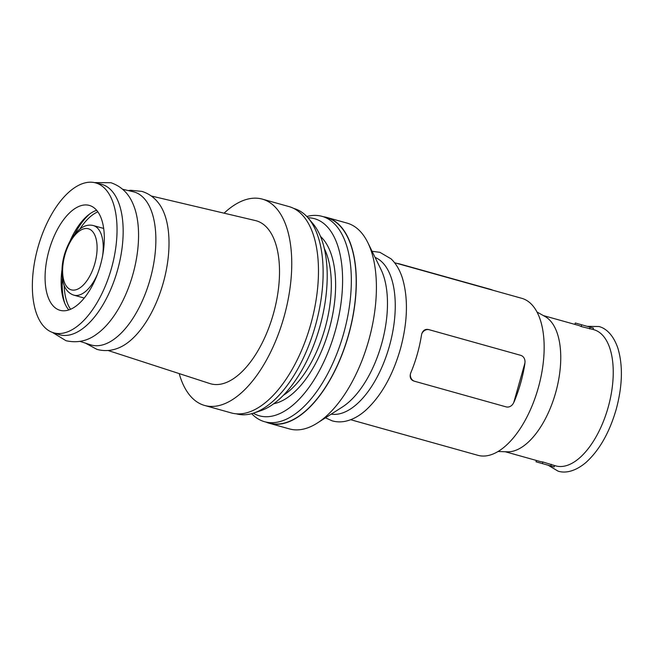<?xml version="1.0" encoding="UTF-8"?>
<svg xmlns="http://www.w3.org/2000/svg" width="654" height="654" viewBox="0 0 654 654"><rect width="100%" height="100%" fill="white"/><g stroke="black" fill="none" stroke-linecap="round" stroke-linejoin="round"><path stroke-width="0.98" d="M555.532 465.82A70.706 34.711 -74.4 0 0 555.736 465.877A70.706 34.711 -74.4 0 0 608.155 407.344A70.706 34.711 -74.4 0 0 594.036 329.755A70.706 34.711 -74.4 0 0 593.832 329.698A70.706 34.711 -74.4 0 0 593.636 329.641M577.695 325.185A70.706 34.711 105.6 0 1 577.899 325.234A70.706 34.711 105.6 0 1 578.095 325.291A70.706 34.711 105.6 0 1 581.202 326.542L593.08 329.485L593.464 328.112L575.291 322.986L593.464 328.112M497.996 451.497L507.349 451.816A70.706 34.711 -74.4 0 0 555.72 392.449A70.706 34.711 -74.4 0 0 545.183 316.601L537.016 312.023M536.386 460.457L536.01 461.798L554.183 466.923L554.576 465.55L542.877 461.977A70.706 34.711 105.6 0 1 539.795 461.413A70.706 34.711 105.6 0 1 539.599 461.356M554.576 465.55L555.736 465.877M410.393 374.006A7.145 6.221 106.3 0 0 414.628 381.274L413.843 381.045C410.835 379.925 409.69 377.579 410.393 374.006L410.802 372.788A81.505 40.008 -74.4 0 0 421.495 334.995L421.789 333.744C423.064 330.319 425.272 328.905 428.427 329.51L429.277 329.755A7.145 6.221 106.3 0 0 421.789 333.744M519.93 355.114L428.427 329.51M524.949 362.602L524.851 363.918A81.505 40.008 105.6 0 1 514.158 401.711L513.553 402.872A7.145 6.221 106.3 0 0 514.003 401.662L524.696 363.869A7.145 6.221 106.3 0 0 524.949 362.602A7.145 6.221 106.3 0 0 520.715 355.343A7.145 6.221 106.3 0 0 520.649 355.318L429.277 329.755M477.633 455.241A81.505 40.008 -74.4 0 0 477.861 455.307A81.505 40.008 -74.4 0 0 538.291 387.83A81.505 40.008 -74.4 0 0 522.015 298.387A81.505 40.008 -74.4 0 0 521.786 298.322A81.505 40.008 -74.4 0 0 521.557 298.257M53.505 332.772A77.842 38.218 -74.4 0 0 111.376 268.614A77.842 38.218 -74.4 0 0 95.893 182.965A77.842 38.218 -74.4 0 0 94.928 182.711A77.842 38.218 -74.4 0 0 37.899 247.572A77.842 38.218 -74.4 0 0 52.982 332.608A77.842 38.218 -74.4 0 0 53.505 332.772M52.982 332.608L58.909 334.529A78.104 38.341 -74.4 0 0 59.424 334.693A78.104 38.341 -74.4 0 0 117.483 270.323A78.104 38.341 -74.4 0 0 101.959 184.395A78.104 38.341 -74.4 0 0 100.986 184.134L94.928 182.711M52.451 332.428L66.005 340.718C77.474 343.252 87.824 340.971 97.062 333.867A78.742 38.651 -74.4 0 0 133.252 204.506C128.895 193.658 121.456 186.398 110.959 182.728L94.372 182.589M80.074 341.404L90.481 344.781A79.469 39.011 -74.4 0 0 91.004 344.944A79.469 39.011 -74.4 0 0 150.085 279.454A79.469 39.011 -74.4 0 0 134.283 192.023A79.469 39.011 -74.4 0 0 133.293 191.761L122.641 189.251M85.527 343.178L96.915 349.367C104.362 351.378 111.703 350.855 118.946 347.797A80.017 39.281 -74.4 0 0 163.312 282.659A80.017 39.281 -74.4 0 0 159.192 203.958C154.753 197.81 148.981 193.617 141.885 191.385L130.628 190.273L128.225 190.567M108.033 350.487L209.877 383.555A84.628 41.545 -74.4 0 0 210.441 383.726A84.628 41.545 -74.4 0 0 273.356 313.977A84.628 41.545 -74.4 0 0 256.531 220.864A84.628 41.545 -74.4 0 0 255.477 220.586L151.262 195.996M231.042 412.846A107.125 52.59 -74.4 0 0 231.344 412.936A107.125 52.59 -74.4 0 0 310.764 324.253A107.125 52.59 -74.4 0 0 289.379 206.697A107.125 52.59 -74.4 0 0 289.076 206.607L262.352 199.127A107.125 52.59 -74.4 0 0 224.077 213.179M179.196 373.589A107.125 52.59 -74.4 0 0 204.318 405.374A107.125 52.59 -74.4 0 0 204.62 405.455A107.125 52.59 -74.4 0 0 284.04 316.773A107.125 52.59 -74.4 0 0 262.655 199.217A107.125 52.59 -74.4 0 0 262.352 199.127M236.396 413.827L236.364 413.818A106.627 52.345 -74.4 0 0 236.396 413.827A106.627 52.345 -74.4 0 0 253.793 413.026A106.627 52.345 -74.4 0 0 315.53 325.251A106.627 52.345 -74.4 0 0 308.304 218.174A106.627 52.345 -74.4 0 0 294.153 208.552A106.627 52.345 -74.4 0 0 293.85 208.463L293.826 208.454M253.793 413.026L260.66 410.72A102.343 50.235 -74.4 0 0 319.912 326.477A102.343 50.235 -74.4 0 0 312.98 223.709L308.304 218.174M283.296 395.359A86.99 42.698 -74.4 0 0 325.12 327.932A86.99 42.698 -74.4 0 0 324.359 248.594M273.724 403.739A89.484 43.932 -74.4 0 0 329.24 329.085A89.484 43.932 -74.4 0 0 320.525 236.462M253.278 413.189A102.343 50.235 -74.4 0 0 259.066 415.723A102.343 50.235 -74.4 0 0 335.15 331.374A102.343 50.235 -74.4 0 0 314.795 218.771A102.343 50.235 -74.4 0 0 307.952 217.766M251.651 413.671A106.627 52.345 -74.4 0 0 264.314 421.642A106.627 52.345 -74.4 0 0 264.617 421.724A106.627 52.345 -74.4 0 0 343.661 333.45A106.627 52.345 -74.4 0 0 322.373 216.441A106.627 52.345 -74.4 0 0 322.07 216.36A106.627 52.345 -74.4 0 0 306.816 216.515M269.162 422.999A106.627 52.345 -74.4 0 0 269.464 423.081A106.627 52.345 -74.4 0 0 348.517 334.807A106.627 52.345 -74.4 0 0 327.229 217.807A106.627 52.345 -74.4 0 0 326.926 217.717L322.07 216.36M289.174 428.844A106.864 52.459 -74.4 0 0 289.477 428.926A106.864 52.459 -74.4 0 0 317.403 422.991A106.864 52.459 -74.4 0 0 368.791 340.154A106.864 52.459 -74.4 0 0 367.85 242.667A106.864 52.459 -74.4 0 0 347.364 223.194A106.864 52.459 -74.4 0 0 347.061 223.104L326.992 217.488A106.864 52.459 -74.4 0 0 323.567 216.776M266.104 422.141A106.864 52.459 -74.4 0 0 269.105 423.228A106.864 52.459 -74.4 0 0 269.407 423.31A106.864 52.459 -74.4 0 0 348.631 334.84A106.864 52.459 -74.4 0 0 327.294 217.578A106.864 52.459 -74.4 0 0 326.992 217.488M317.403 422.991L342.475 406.935A81.505 40.008 -74.4 0 0 381.666 343.751A81.505 40.008 -74.4 0 0 380.955 269.399L367.85 242.667M331.235 414.137A81.505 40.008 -74.4 0 0 389.457 345.933A81.505 40.008 -74.4 0 0 375.077 257.414M97.855 211.814A54.454 26.732 -74.4 0 0 79.984 228.859M64.157 285.406A54.454 26.732 -74.4 0 0 70.591 309.252M89.77 213.915A58.026 28.482 -74.4 0 0 74.858 233.821M62.359 278.506A58.026 28.482 -74.4 0 0 64.779 303.26M89.524 205.47A54.454 26.732 -74.4 0 0 89.369 205.421A54.454 26.732 -74.4 0 0 49.001 250.507A54.454 26.732 -74.4 0 0 59.874 310.266A54.454 26.732 -74.4 0 0 60.029 310.307A54.454 26.732 -74.4 0 0 100.397 265.23A54.454 26.732 -74.4 0 0 89.524 205.47M96.669 210.286A54.454 26.732 -74.4 0 0 70.248 240.549M61.901 270.355A54.454 26.732 -74.4 0 0 68.784 309.939M590.072 327.204L589.597 328.888M581.684 324.858L581.202 326.542M575.291 322.986L574.891 324.392M550.791 466.016L551.273 464.324M542.403 463.67L542.877 461.977M446.756 446.6A7.145 3.147 -148.3 0 1 446.396 446.51L355.024 420.939A7.145 3.147 -148.3 0 1 354.656 420.833M397.248 263.48A7.145 3.082 0 0 1 399.463 263.889L490.843 289.452A7.145 3.082 0 0 1 492.609 290.155M414.628 381.274A7.145 6.221 106.3 0 0 414.693 381.29L506.065 406.862A7.145 6.221 106.3 0 0 513.553 402.872M88.47 278.359A31.711 15.565 105.6 0 1 64.91 283.542A31.711 15.565 105.6 0 1 71.229 240.263A31.711 15.565 105.6 0 1 94.797 235.072A31.711 15.565 105.6 0 1 88.47 278.359M97.471 274.149A36.134 17.74 105.6 0 1 93.391 282.054A36.134 17.74 105.6 0 1 73.828 295.15L84.219 298.052M73.828 295.15C68.507 293.344 64.967 289.158 63.217 282.602C60.193 268.279 62.841 253.744 71.18 238.98C78.423 228.14 85.797 223.66 93.301 225.548A36.134 17.74 105.6 0 1 102.613 255.771M519.807 355.073L520.649 355.318M413.843 381.045L414.562 381.257M539.795 461.413L505.24 451.742M477.861 455.307L350.667 419.713M231.344 412.936L204.62 405.455M269.464 423.081L264.617 421.724M289.477 428.926L269.407 423.31M372.077 251.283L379.917 252.33L391.117 258.886C396.259 263.873 400.101 270.543 402.643 278.89C408.3 298.813 407.614 321.989 400.559 348.402C392.915 375.183 381.364 395.744 365.905 410.107C359.414 415.911 352.669 419.615 345.688 421.201C341.036 422.214 336.516 422.092 332.118 420.824L325.479 417.816M587.202 326.33L598.999 326.542C604.975 327.997 612.953 333.753 617.883 348.198C623.025 365.414 622.51 385.631 616.33 408.864C609.593 432.384 599.44 450.279 585.878 462.55C574.277 472.278 564.271 473.234 558.001 471.109L548.346 465.329M93.301 225.548L103.692 228.45M519.873 355.089L520.715 355.343M521.786 298.322L394.591 262.736M593.832 329.698L593.08 329.485M577.899 325.234L543.335 315.571"/></g></svg>
